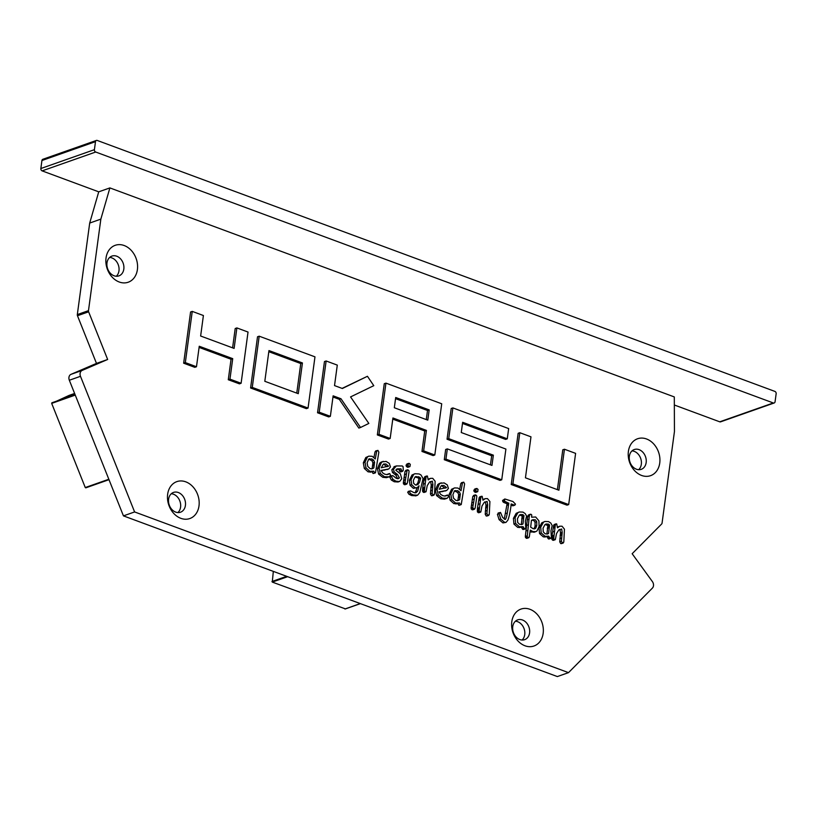 <?xml version="1.0" encoding="UTF-8"?>
<svg xmlns="http://www.w3.org/2000/svg" width="817" height="817" viewBox="0 0 817 817"><rect width="100%" height="100%" fill="white"/><g stroke="black" fill="none" stroke-linecap="round" stroke-linejoin="round"><path stroke-width="1.23" d="M106.036 257.958A19.567 15.349 70.6 0 0 119.251 282.008A19.567 15.349 70.6 0 0 137.399 269.569A19.567 15.349 70.6 0 0 124.184 245.529A19.567 15.349 70.6 0 0 106.036 257.958M106.986 262.87A10.498 8.241 70.6 0 0 110.234 273.113A10.498 8.241 70.6 0 0 118.884 275.891A10.498 8.241 70.6 0 0 123.816 269.11A10.498 8.241 70.6 0 0 120.579 258.866A10.498 8.241 70.6 0 0 111.919 256.089A10.498 8.241 70.6 0 0 106.986 262.87M116.29 276.248A10.498 8.241 70.6 0 0 118.976 270.805A10.498 8.241 70.6 0 0 109.672 257.437M167.648 494.285A19.567 15.349 70.6 0 0 180.863 518.335A19.567 15.349 70.6 0 0 199.001 505.897A19.567 15.349 70.6 0 0 185.796 481.846A19.567 15.349 70.6 0 0 167.648 494.285M168.598 499.197A10.498 8.241 70.6 0 0 171.836 509.43A10.498 8.241 70.6 0 0 180.496 512.218A10.498 8.241 70.6 0 0 185.418 505.427A10.498 8.241 70.6 0 0 182.181 495.194A10.498 8.241 70.6 0 0 173.521 492.416A10.498 8.241 70.6 0 0 168.598 499.197M177.902 512.576A10.498 8.241 70.6 0 0 180.577 507.132A10.498 8.241 70.6 0 0 171.274 493.754M511.799 621.737A19.567 15.349 70.6 0 0 525.014 645.787A19.567 15.349 70.6 0 0 543.162 633.349A19.567 15.349 70.6 0 0 529.947 609.298A19.567 15.349 70.6 0 0 511.799 621.737M512.749 626.649A10.498 8.241 70.6 0 0 515.997 636.892A10.498 8.241 70.6 0 0 524.647 639.67A10.498 8.241 70.6 0 0 529.579 632.879A10.498 8.241 70.6 0 0 526.332 622.646A10.498 8.241 70.6 0 0 517.682 619.868A10.498 8.241 70.6 0 0 512.749 626.649M522.053 640.028A10.498 8.241 70.6 0 0 524.739 634.584A10.498 8.241 70.6 0 0 515.435 621.216M628.396 451.413A19.567 15.349 70.6 0 0 641.6 475.453A19.567 15.349 70.6 0 0 659.748 463.025A19.567 15.349 70.6 0 0 646.533 438.974A19.567 15.349 70.6 0 0 628.396 451.413M629.345 456.325A10.498 8.241 70.6 0 0 632.583 466.558A10.498 8.241 70.6 0 0 641.243 469.336A10.498 8.241 70.6 0 0 646.165 462.555A10.498 8.241 70.6 0 0 642.928 452.312A10.498 8.241 70.6 0 0 634.268 449.534A10.498 8.241 70.6 0 0 629.345 456.325M638.649 469.704A10.498 8.241 70.6 0 0 641.325 464.26A10.498 8.241 70.6 0 0 632.021 450.882M524.289 636.514L524.575 635.473M85.765 487.851L108.998 479.671L85.264 487.545L51.685 403.394L69.108 395.397M80.107 373.42A4.769 3.748 70.6 0 0 80.485 376.31L134.601 511.942L568.509 672.636L652.385 588.117A4.769 3.748 70.6 0 0 652.395 581.592L632.154 553.722L661.637 524.014A1.91 1.501 70.6 0 0 662.066 523.074L674.444 431.55L674.301 396.929L109.886 187.91L100.848 219.13L88.481 310.644A1.91 1.501 70.6 0 0 88.624 311.808L107.65 359.48L82.16 370.407A4.769 3.748 70.6 0 0 80.107 373.42M109.886 187.91L98.734 191.832L89.696 223.061L77.319 314.576A1.91 1.501 70.6 0 0 77.472 315.73L96.488 363.402L71.008 374.339A4.769 3.748 70.6 0 0 68.945 377.352A4.769 3.748 70.6 0 0 69.333 380.242L123.438 515.874L557.347 676.568L568.509 672.636M530.049 531.601L534.114 532.245L535.778 531.653L537.035 530.907L539.097 526.475L538.914 520.848L535.676 516.987L531.642 517.222L531.734 514.955L530.999 514.271L529.845 514.71L529.304 516.262L527.2 537.004L528.875 537.627L529.334 536.738L530.253 530.09L532.827 531.52L535.778 531.653M526.311 538.291L527.2 538.209L525.525 537.596L525.331 536.473L527.629 516.855L528.17 515.292L529.324 514.863M510.911 504.977L513.352 505.611M498.87 513.056L497.42 514.322L499.075 519.632L502.966 522.921L506.009 522.38L507.827 520.235C509.032 517.386 510.104 512.504 511.044 505.6L511.207 503.926L513.372 504.794L511.708 505.386M513.372 504.794L515.016 505.018L515.476 504.15L512.974 501.526L504.824 498.973L502.526 500.504L503.578 502.394L507.112 503.762L504.252 519.05M488.801 515.343L487.882 515.404L489.271 514.475L489.914 501.567L487.504 498.615L485.288 498.625L482.959 500.188L482.173 496.307L480.805 497.236L479.119 511.391L480.805 512.024L482.01 505.937L484.307 502.332L487.116 501.434L487.667 504.794L486.891 513.668L487.882 515.404L486.207 515.997L487.126 515.935L486.207 515.997L485.216 514.261L485.992 505.376L485.441 502.016L484.828 501.893M480.805 512.024L478.241 512.688L479.13 512.606L477.445 511.983L477.445 508.297L479.13 497.819L479.599 496.971L482.173 496.307M485.288 498.625L483.041 499.463M474.646 509.114L472.063 509.777L472.972 509.696L471.276 509.073L471.082 507.949L472.777 496.501L474.922 495.02L472.757 507.357L473.737 509.185L475.106 508.225L476.801 496.787L476.607 495.643L474.922 495.02L475.821 494.949M477.741 491.63L475.014 492.324L476.066 492.222L474.085 491.487L473.819 490.19L476.066 488.617L475.749 490.894L477.741 491.63L478.047 489.352L476.066 488.617L477.118 488.515M461.248 504.538L458.756 505.202L459.573 505.131L458.756 505.202L457.847 503.548L453.925 503.65L450.085 500.218L449.084 494.571L451.587 489.26L454.599 487.912L453.261 488.668L450.759 493.979L451.75 499.626L455.6 503.068L459.522 502.955L460.431 504.61L461.248 504.538L464.618 483.899L463.719 482.153L461.421 482.704M462.044 482.745L460.798 483.582L459.726 489.056M434.031 495.061L433.122 495.122L434.511 494.193L435.155 481.284L432.744 478.333L430.528 478.343L428.19 479.906L427.403 476.025L426.035 476.954L424.35 491.109L426.045 491.742L427.24 485.655L429.538 482.05L432.346 481.152L432.908 484.512L432.122 493.386L433.122 495.122L431.447 495.715L432.356 495.653L431.447 495.715L430.457 493.979L431.233 485.094L430.682 481.734L430.059 481.611M426.045 491.742L423.472 492.406L424.37 492.324L422.675 491.701L422.675 488.015L424.37 477.547L424.84 476.689L427.403 476.025M430.528 478.343L428.271 479.181M408.888 491.456L407.683 492.304L408.99 494.316L411.625 495.551L415.935 495.796M414.934 473.727L411.993 474.994L409.327 480.355L410.073 485.308L413.361 488.331L417.181 487.688L419.05 485.819L417.691 491.109L416.027 492.753L414.158 492.682L410.563 490.864L409.358 491.722L410.665 493.723L413.3 494.959L417.61 495.204L419.785 492.518L423.063 478.548L421 474.994L419.182 473.972L414.934 473.727L413.668 474.411L411.002 479.773L411.748 484.726L415.036 487.739L417.181 487.688L415.128 492.876M375.483 472.777L372.991 473.441L373.808 473.37L372.991 473.441L372.082 471.787L368.161 471.889L364.321 468.458L363.33 462.81L365.822 457.5L368.835 456.152L367.497 456.907L365.005 462.218L365.996 467.865L369.835 471.307L373.757 471.195L374.666 472.849L375.483 472.777L378.853 452.138L377.954 450.392L375.667 450.943M376.28 450.984L375.044 451.821L373.961 457.295M367.446 376.28L342.364 388.494L334.521 385.593L337.288 365.107L326.136 360.981L324.461 361.563L317.537 412.779L328.689 416.915L330.364 416.323L333.132 395.837L340.975 398.747L339.3 399.329L358.847 428.077L360.522 427.495L368.845 423.431L350.564 396.919L373.777 385.675L367.446 376.28L342.098 388.402M332.979 396.991L339.3 399.329M259.193 336.185L257.518 336.778L250.594 387.993L306.375 408.653L308.05 408.061L314.974 356.845L259.193 336.185L252.269 387.401L308.05 408.061M236.879 327.923L234.111 348.41L200.635 336.012L203.402 315.525L192.25 311.389L190.575 311.982L183.651 363.197L194.803 367.333L196.478 366.741L199.256 346.255L232.722 358.653L231.048 359.245L228.28 379.731L239.432 383.857L241.107 383.265L248.031 332.049L236.879 327.923L235.204 328.516L232.59 347.848M199.093 347.409L231.048 359.245M385.941 383.122L384.266 383.714L377.342 434.93L388.494 439.066L390.169 438.474L392.936 417.987L426.413 430.385L423.635 450.872L434.797 454.998L441.721 403.782L385.941 383.122L379.017 434.338L390.169 438.474M392.783 419.141L424.738 430.967L421.97 451.454L433.122 455.59L434.797 454.998M507.275 438.821L508.664 428.578L452.884 407.918L448.727 438.647L493.356 455.171L491.967 465.414L447.338 448.89L445.663 449.473L444.285 459.716L500.065 480.376L501.74 479.793L505.897 449.064L461.268 432.53L462.647 422.287L507.275 438.821L505.6 439.403L462.493 423.441M452.884 407.918L451.209 408.5L447.052 439.229L491.681 455.763L490.445 464.853M564.445 449.238L558.91 490.21L525.443 477.812L530.979 436.84L519.816 432.704L518.152 433.296L511.228 484.512L567.008 505.172L568.683 504.579L575.607 453.364L564.445 449.238L562.78 449.82L557.388 489.649M389.709 473.605L386.758 474.554L384.776 474.207L382.53 472.757L381.09 470.408L388.759 468.968L390.455 466.946L389.311 463.423L386.175 461.442L381.508 461.911L379.762 463.086L377.434 468.57L378.608 474.105L382.764 477.302L386.451 477.669L389.137 476.852L390.618 475.228L389.709 473.605L388.146 474.411M381.212 470.694L388.759 468.968M388.034 474.197L387.064 474.616L388.034 474.197M402.791 471.195L401.893 471.276L403.251 470.306L403.087 466.681L402.301 465.986L396.408 465.935L393.488 469.193L394.141 471.909L397.47 474.473L399.401 477.863L398.114 478.731L396.316 478.353L392.906 475.657L391.986 475.76L391.486 476.597L393.028 479.456L395.939 481.182L399.605 481.54L401.75 478.752L400.371 473.799L395.816 470.224L396.97 468.958L400.943 468.795L401.893 471.276L400.218 471.869L401.116 471.787L399.37 471.011L399.268 469.387L396.276 469.346M392.906 475.657L390.312 476.352L391.231 476.25L389.811 477.189L391.353 480.049L394.264 481.764L398.298 482.01M394.734 466.527L391.813 469.785L392.466 472.492L395.796 475.065L397.675 478.701M409.981 466.538L407.254 467.232L408.306 467.13L406.325 466.395L406.059 465.098L408.306 463.525L408 465.802L409.981 466.538L410.287 464.26L408.306 463.525L409.368 463.423M406.886 484.021L404.313 484.685L405.222 484.604L403.516 483.981L403.322 482.857L405.028 471.409L407.172 469.928L404.997 482.265L405.988 484.093L407.346 483.133L409.051 471.695L408.857 470.551L407.172 469.928L408.061 469.857M447.685 495.082L444.734 496.031L442.753 495.674L440.506 494.234L439.076 491.875L446.736 490.445L448.431 488.413L447.287 484.9L444.152 482.918L439.495 483.388L437.749 484.552L435.42 490.047L436.584 495.582L440.751 498.768L444.428 499.146L447.113 498.319L448.604 496.695L447.685 495.082L446.133 495.878M439.189 492.171L446.736 490.445M446.011 495.674L445.04 496.093L446.011 495.674M525.331 528.813L522.829 529.467L523.656 529.396L522.829 529.467L521.43 527.251L517.753 527.414L513.924 524.065L513.433 518.335L516.201 513.321L519.275 511.983L517.876 512.729L515.098 517.743L515.598 523.472L519.428 526.822L523.105 526.659L524.504 528.885L525.791 528.017L525.331 521.389L526.577 516.068L525.198 513.587L522.951 512.096L519.275 511.983M550.944 538.291L548.442 538.954L549.269 538.883L548.442 538.954L547.033 536.728L543.356 536.892L539.526 533.542L539.036 527.813L541.804 522.798L544.888 521.471L543.479 522.216L540.711 527.231L541.201 532.96L545.031 536.299L548.707 536.136L550.117 538.362L551.404 537.494L550.934 530.866L552.18 525.556L550.801 523.074L548.554 521.583L544.888 521.471M563.322 542.948L562.413 543.009L563.801 542.079L564.445 529.161L562.035 526.219L559.819 526.219L557.48 527.792L556.694 523.911L555.325 524.831L553.64 538.995L555.325 539.618L556.53 533.542L558.828 529.927L561.636 529.028L562.188 532.388L561.412 541.273L562.413 543.009L560.738 543.601L561.647 543.53L560.738 543.601L559.737 541.855L560.523 532.98L559.962 529.62L559.349 529.487M555.325 539.618L552.762 540.282L553.66 540.211L551.965 539.588L551.965 535.891L553.65 525.423L554.13 524.565L556.694 523.911M559.819 526.219L557.562 527.067M776.15 393.743A1.91 1.501 70.6 0 0 774.863 391.394L97.254 140.453A1.91 1.501 70.6 0 0 95.487 141.668L94.404 149.674A1.91 1.501 70.6 0 0 95.691 152.023L773.301 402.965A1.91 1.501 70.6 0 0 775.067 401.75L776.15 393.743M96.386 140.432L42.831 159.284A1.91 1.501 70.6 0 0 41.933 160.52L40.85 168.527A1.91 1.501 70.6 0 0 42.137 170.876L98.734 191.832M100.848 219.13L89.696 223.061M107.65 359.48L96.488 363.402M134.601 511.942L123.438 515.874M674.342 405.007L719.746 421.817A1.91 1.501 70.6 0 0 720.614 421.838L774.169 402.985M345.325 608.859L272.286 582.092L273.327 571.379M192.25 311.389L185.326 362.605L196.478 366.741M185.326 362.605L183.651 363.197M232.722 358.653L229.955 379.139L228.28 379.731M229.955 379.139L241.107 383.265M264.81 381.294L298.276 393.682L302.433 362.952L268.967 350.564L264.81 381.294M252.269 387.401L250.594 387.993M296.765 393.12L300.758 363.545L268.813 351.708M302.433 362.952L300.758 363.545M326.136 360.981L319.212 412.197L330.364 416.323M319.212 412.197L317.537 412.779M340.975 398.747L360.522 427.495M394.325 407.744L427.791 420.142L429.18 409.899L395.704 397.501L394.325 407.744M379.017 434.338L377.342 434.93M426.413 430.385L424.738 430.967M423.635 450.872L421.97 451.454M426.28 419.581L427.505 410.481L395.551 398.655M429.18 409.899L427.505 410.481M447.338 448.89L445.949 459.134L501.74 479.793M445.949 459.134L444.285 459.716M448.727 438.647L447.052 439.229M493.356 455.171L491.681 455.763M519.816 432.704L512.892 483.919L568.683 504.579M512.892 483.919L511.228 484.512M377.954 450.392L376.719 451.229L375.258 458.97L372.195 456.295L368.835 456.152M371.684 471.95L373.757 471.195M371.939 468.876L373.829 467.916L374.594 462.269L373.614 460.134L371.878 458.909L368.681 459.164L367.109 462.953L367.793 466.436L370.183 468.682L372.174 468.805M369.437 458.735L368.681 459.164L371.939 460.727L372.92 462.861L372.154 468.509L371.521 468.927M376.719 451.229L375.044 451.821M373.42 468.223L371.745 468.805M373.829 467.916L372.154 468.509M374.115 465.506L372.44 466.088M374.594 462.269L372.92 462.861M383.183 461.319L381.437 462.493L379.108 467.988L380.283 473.523L384.439 476.709L389.137 476.852M385.828 463.954L383.224 464.362L381.243 467.773L388.555 466.129L385.828 463.954L383.244 464.342L384.051 463.882M387.738 466.487L388.555 466.129L386.89 466.711L384.153 464.536M396.408 465.935L393.968 466.701M397.47 474.473L395.796 475.065M397.736 478.456L399.401 477.863L398.114 478.731M398.042 468.744L396.378 469.336M400.943 468.795L399.268 469.387M401.045 470.418L399.37 471.011M410.563 490.864L408.214 491.405M415.639 495.919L417.61 495.204M419.724 477.291L415.873 476.546L414.975 477.057L413.361 480.386L413.647 483.337L415.485 484.981L418.018 484.43L419.529 482.265L420.632 478.231L419.724 477.291L418.049 477.884L415.087 476.965M416.2 485.114L417.855 482.847L418.968 478.823L418.049 477.884M418.018 484.43L416.343 485.012M419.529 482.265L417.855 482.847M420.632 478.231L418.968 478.823M441.16 482.796L439.413 483.96L437.095 489.454L438.259 494.99L442.416 498.186L447.113 498.319M443.815 485.421L441.211 485.829L439.229 489.25L446.542 487.596L443.815 485.421L441.231 485.819L442.028 485.359M445.714 487.953L446.542 487.596L444.867 488.188L442.14 486.013M463.719 482.153L462.473 482.99L461.023 490.731L457.949 488.055L454.599 487.912M457.449 503.711L459.522 502.955M457.704 500.637L459.593 499.677L460.349 494.03L459.379 491.895L457.643 490.67L454.436 490.925L452.873 494.714L453.547 498.196L455.947 500.443L457.928 500.566M455.192 490.496L454.436 490.925M462.473 482.99L460.798 483.582M457.275 500.688L457.918 500.27L458.684 494.622L457.704 492.488L454.426 490.935M459.185 499.984L457.51 500.566M459.593 499.677L457.918 500.27M459.879 497.267L458.204 497.849M460.349 494.03L458.684 494.622M512.422 505.754L515.016 505.018M504.824 498.973L504.416 501.097L508.062 502.925L506.387 503.507M508.062 502.925L508.787 503.18L507.112 503.762M508.787 503.18L507.337 512.964C506.458 517.529 505.682 519.694 505.029 519.459L502.618 517.427L500.535 512.473L498.135 513.015M500.535 512.473L499.095 513.74L500.75 519.05L504.64 522.329L506.009 522.38M521.614 524.575L522.962 523.963L523.973 515.588L522.768 514.608L520.449 514.547L519.326 515.18L517.437 518.744L517.661 522.431L519.592 524.34L521.859 524.504M523.105 526.659L521.43 527.251M523.768 527.966L522.094 528.558M522.962 523.963L521.287 524.555L522.298 516.181L519.632 514.955M523.973 515.588L522.298 516.181M523.268 514.914L521.593 515.507M530.999 514.271L528.17 515.292M527.986 537.698L528.875 537.627M532.643 519.816L531.428 520.49L530.672 527.179L533.205 528.722L535.666 528.282L536.749 525.617L536.728 521.634L535.288 519.775L532.95 519.694M534.859 528.813L534.001 528.875L535.074 526.209L535.053 522.226L533.613 520.368L531.55 520.204M529.304 516.262L527.629 516.855M528.538 524.769L526.863 525.362M547.216 534.063L548.575 533.45L549.575 525.076L548.381 524.085L546.062 524.024L544.939 524.667L543.039 528.221L543.274 531.908L545.205 533.828L547.461 533.991M548.707 536.136L547.033 536.728M549.371 537.443L547.696 538.035M548.575 533.45L546.9 534.042L547.901 525.668L545.235 524.443M549.575 525.076L547.901 525.668M548.871 524.402L547.196 524.994M75.256 395.091L51.685 403.394M80.485 376.31L69.333 380.242M95.487 141.668L41.933 160.52M94.404 149.674L40.85 168.527M95.691 152.023L42.137 170.876M88.481 310.644L77.319 314.576M88.624 311.808L77.472 315.73M82.16 370.407L71.008 374.339M773.301 402.965L719.746 421.817M108.824 479.252L85.264 487.545M74.602 393.467L69.067 395.418L74.602 393.467M75.072 394.631L51.849 402.801M360.297 603.589L344.937 609.002M286.675 576.322L271.959 581.51M287.645 576.679L272.286 582.092M367.497 456.907L365.822 457.5M365.005 462.218L363.33 462.81M365.996 467.865L364.321 468.458M369.835 471.307L368.161 471.889M371.817 471.644L370.142 472.236M373.614 460.134L371.939 460.727M371.878 458.909L370.203 459.491M374.349 463.893L372.675 464.485M384.439 476.709L382.764 477.302M388.126 477.087L386.451 477.669M388.729 474.034L387.227 474.565M386.012 469.591L384.337 470.173M388.453 469.081L387.084 469.561M381.437 462.493L379.762 463.086M379.108 467.988L377.434 468.57M380.283 473.523L378.608 474.105M393.488 469.193L391.813 469.785M394.141 471.909L392.466 472.492M396.276 473.686L394.601 474.279M391.486 476.597L389.811 477.189M393.028 479.456L391.353 480.049M395.939 481.182L394.264 481.764M407.734 464.516L406.059 465.098M408 465.802L406.325 466.395M406.703 470.827L405.028 471.409M406.151 474.034L404.476 474.626M405.6 477.251L403.925 477.843M405.303 479.763L403.629 480.355M404.997 482.265L403.322 482.857M405.191 483.388L403.516 483.981M413.668 474.411L411.993 474.994M411.002 479.773L409.327 480.355M411.748 484.726L410.073 485.308M415.036 487.739L413.361 488.331M417.691 491.109L416.016 491.701M409.358 491.722L407.683 492.304M410.665 493.723L408.99 494.316M413.3 494.959L411.625 495.551M418.692 476.719L417.017 477.312M426.035 476.954L424.37 477.547M425.902 478.282L424.227 478.874M425.769 479.62L424.094 480.212M425.054 483.521L423.38 484.113M424.35 487.422L422.675 488.015M424.258 488.699L422.583 489.291M424.166 489.975L422.491 490.568M424.35 491.109L422.675 491.701M432.346 481.152L430.682 481.734M432.908 484.512L431.233 485.094M432.683 485.809L431.008 486.401M432.459 487.116L430.784 487.708M432.213 490.22L430.539 490.813M432.122 493.386L430.457 493.979M442.416 498.186L440.751 498.768M446.102 498.554L444.428 499.146M446.715 495.5L445.204 496.031M443.988 491.058L442.314 491.65M446.429 490.547L445.061 491.037M439.413 483.96L437.749 484.552M437.095 489.454L435.42 490.047M438.259 494.99L436.584 495.582M453.261 488.668L451.587 489.26M450.759 493.979L449.084 494.571M451.75 499.626L450.085 500.218M455.6 503.068L453.925 503.65M457.581 503.405L455.906 503.997M459.379 491.895L457.704 492.488M457.643 490.67L455.968 491.252M460.104 495.664L458.429 496.246M475.484 489.608L473.819 490.19M475.749 490.894L474.085 491.487M474.452 495.919L472.777 496.501M473.901 499.126L472.226 499.718M473.349 502.343L471.685 502.935M473.053 504.855L471.378 505.447M472.757 507.357L471.082 507.949M472.951 508.48L471.276 509.073M480.805 497.236L479.13 497.819M480.662 498.564L478.997 499.156M480.529 499.902L478.854 500.494M479.824 503.803L478.149 504.395M479.109 507.704L477.445 508.297M479.028 508.981L477.353 509.573M478.936 510.257L477.261 510.85M479.119 511.391L477.445 511.983M487.116 501.434L485.441 502.016M487.667 504.794L485.992 505.376M487.443 506.091L485.768 506.683M487.228 507.398L485.553 507.98M486.973 510.502L485.298 511.095M486.891 513.668L485.216 514.261M504.201 499.912L502.526 500.504M504.416 501.097L502.751 501.689M505.253 501.812L503.578 502.394M506.663 502.373L504.988 502.955M508.644 504.702L506.969 505.294M507.337 512.964L505.662 513.546M499.095 513.74L497.42 514.322M500.75 519.05L499.075 519.632M504.64 522.329L502.966 522.921M512.586 504.385L511.105 504.906M517.876 512.729L516.201 513.321M515.098 517.743L513.433 518.335M515.598 523.472L513.924 524.065M519.428 526.822L517.753 527.414M520.929 526.996L519.255 527.588M523.329 518.295L521.654 518.887M523.574 517.018L521.9 517.6M522.768 514.608L521.093 515.19M532.827 531.52L531.162 532.102M529.099 519.152L527.425 519.745M527.782 530.325L526.107 530.917M527.006 535.881L525.331 536.473M527.2 537.004L525.525 537.596M536.728 521.634L535.053 522.226M535.288 519.775L533.613 520.368M536.749 525.617L535.074 526.209M543.479 522.216L541.804 522.798M540.711 527.231L539.036 527.813M541.201 532.96L539.526 533.542M545.031 536.299L543.356 536.892M546.542 536.473L544.868 537.065M548.932 527.782L547.257 528.364M549.177 526.495L547.502 527.088M548.381 524.085L546.706 524.677M555.325 524.831L553.65 525.423M555.192 526.168L553.518 526.761M555.049 527.506L553.385 528.088M554.345 531.397L552.67 531.99M553.64 535.309L551.965 535.891M553.548 536.585L551.873 537.167M553.456 537.862L551.781 538.444M553.64 538.995L551.965 539.588M561.636 529.028L559.962 529.62M562.188 532.388L560.523 532.98M561.973 533.695L560.299 534.277M561.749 534.992L560.074 535.584M561.504 538.107L559.829 538.689M561.412 541.273L559.737 541.855M360.409 603.63L345.152 609.002M375.289 472.869L373.614 473.462M389.28 473.605L387.605 474.197M402.577 471.307L400.902 471.899M392.221 475.647L390.546 476.229M409.726 466.67L408.051 467.263M408.561 463.402L406.886 463.995M407.377 469.816L405.702 470.408M406.682 484.124L405.007 484.716M433.837 495.163L432.162 495.745M426.709 476.005L425.034 476.587M425.831 491.844L424.156 492.437M447.267 495.082L445.592 495.674M461.054 504.63L459.379 505.223M477.475 491.763L475.8 492.355M476.321 488.495L474.646 489.087M475.137 494.908L473.462 495.5M474.432 509.216L472.767 509.808M488.597 515.445L486.932 516.027M481.468 496.287L479.793 496.869M480.59 512.126L478.915 512.719M514.72 505.192L513.045 505.784M525.147 528.905L523.472 529.487M530.376 514.25L528.711 514.843M528.66 537.739L526.985 538.321M550.75 538.383L549.075 538.975M563.127 543.039L561.453 543.632M555.999 523.881L554.324 524.473M555.121 539.731L553.446 540.323"/></g></svg>
